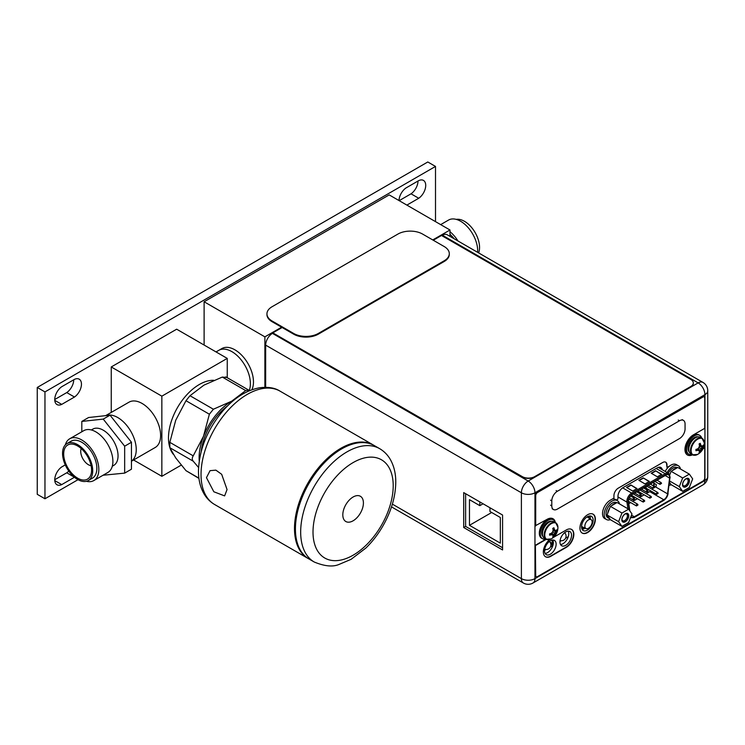 <?xml version="1.0" encoding="UTF-8"?>
<svg xmlns="http://www.w3.org/2000/svg" width="745" height="745" viewBox="0 0 745 745"><rect width="100%" height="100%" fill="white"/><g stroke="black" fill="none" stroke-linecap="round" stroke-linejoin="round"><path stroke-width="1.12" d="M133.578 459.982L161.851 476.306L181.24 465.113M227.253 377.715L227.253 358.401L176.658 329.197L111.256 366.95L161.851 396.163L227.253 358.401M161.851 476.306L161.851 396.163M111.256 412.423L111.256 366.95M131.455 461.211L155.193 447.503A26.177 15.114 -120 0 0 159.207 426.531A26.177 15.114 -120 0 0 142.109 403.464A26.177 15.114 -120 0 0 129.015 402.17L105.65 415.654M251.819 389.793A26.177 15.114 60 0 0 253.468 381.915A26.177 15.114 -120 0 0 242.041 355.57A26.177 15.114 -120 0 0 221.87 348.558L218.788 350.336A26.177 15.114 -120 0 1 238.959 357.349A26.177 15.114 -120 0 1 250.385 383.694A26.177 15.114 60 0 1 249.23 390.473A26.177 15.114 -120 0 0 231.881 351.631A26.177 15.114 -120 0 0 218.788 350.336L216.031 351.929M131.455 461.174A26.177 15.114 -120 0 0 134.659 440.006A26.177 15.114 -120 0 0 117.738 417.535A26.177 15.114 -120 0 0 105.939 415.626A26.177 15.114 60 0 1 125.616 424.119A26.177 15.114 60 0 1 136.242 449.589A26.177 15.114 -120 0 1 131.455 461.174M213.768 380.304A43.629 25.19 -60 0 0 168.482 437.93A43.629 25.19 120 0 0 169.599 446.758M170 448.071A43.629 25.19 120 0 0 173.296 454.254M249.473 390.697L248.728 390.119L245.692 390.576L222.299 377.072L203.962 385.137L189.984 395.725L185.98 400.708L175.718 420.264L169.823 442.344L169.823 447.689L175.718 457.914L185.98 470.663L198.952 478.411M222.299 377.072L226.303 377.426M245.692 390.576L231.723 401.164L213.387 409.228L209.373 414.22L203.487 436.291L193.225 455.847C191.977 457.868 191.977 459.646 193.225 461.192L198.57 467.488M234.563 399.665A46.116 26.624 120 0 0 231.723 401.164A46.116 26.624 120 0 0 203.487 436.291A46.116 26.624 120 0 0 199.241 460.848M201.169 451.545A43.629 25.19 -60 0 1 227.467 405.988M308.979 558.983A65.439 37.781 -60 0 1 295.42 529.025A65.439 37.781 -60 0 1 323.991 463.167A65.439 37.781 -60 0 1 374.418 445.64L379.661 448.667A65.439 37.781 120 0 0 329.234 466.193A65.439 37.781 120 0 0 300.673 532.051A65.439 37.781 120 0 0 314.222 562.009L308.979 558.983M308.514 558.713A65.439 37.781 -60 0 1 308.048 558.452A65.439 37.781 -60 0 1 294.499 528.494A65.439 37.781 -60 0 1 323.06 462.636A65.439 37.781 -60 0 1 373.487 445.1A65.439 37.781 -60 0 1 373.953 445.38M206.458 477.666L213.834 491.775L224.618 495.891L227.057 489.558L221.675 474.304L215.882 470.142L210.053 470.663L206.458 477.666M342.812 514.851A14.565 8.409 -60 0 1 349.172 500.184A14.565 8.409 -60 0 1 360.394 496.282A14.565 8.409 -60 0 1 363.411 502.95A14.565 8.409 -60 0 1 357.051 517.617A14.565 8.409 -60 0 1 345.829 521.519A14.565 8.409 -60 0 1 342.812 514.851M78.011 479.687L44.961 498.768L44.961 391.907L435.508 166.433L435.508 221.638M406.882 205.108L418.737 198.263A10.858 6.267 120 0 0 425.265 188.681A10.858 6.267 120 0 0 423.477 180.43A10.858 6.267 120 0 0 418.737 180.597L405.997 187.954A10.858 6.267 120 0 0 399.013 200.573M74.472 397.029A10.858 6.267 120 0 0 81 387.447A10.858 6.267 120 0 0 79.203 379.186A10.858 6.267 120 0 0 74.472 379.363L61.733 386.72A10.858 6.267 120 0 0 55.205 396.303A10.858 6.267 120 0 0 56.993 404.563A10.858 6.267 120 0 0 61.733 404.386L74.472 397.029L66.752 392.578A10.858 6.267 120 0 0 73.746 379.782M65.271 464.889L61.733 466.938A10.858 6.267 120 0 0 55.205 476.521A10.858 6.267 120 0 0 56.993 484.781A10.858 6.267 120 0 0 61.733 484.604L74.463 477.256M44.961 498.768L37.25 494.317L37.25 387.456L427.788 161.982L435.508 166.433M44.961 391.907L37.25 387.456M399.171 200.656L411.026 193.812A10.858 6.267 120 0 0 418.01 181.016M54.739 399.516L66.752 392.578M54.739 479.733L66.752 472.796A10.858 6.267 120 0 0 68.801 471.073M418.737 198.263L411.026 193.812M61.733 404.386L54.776 400.372M74.407 477.219L66.752 472.796M61.733 484.604L54.776 480.59M432.752 239.937L449.98 229.991L389.207 194.901L204.111 301.762L204.111 345.047M204.111 301.762L264.885 336.852L264.885 387.316M281.601 327.204L264.885 336.852M449.98 229.991L449.98 236.361M442.418 235.243A9.601 5.541 -60 0 1 447.214 234.768L702.954 382.418A9.601 5.541 120 0 0 698.149 382.893L442.418 235.243L441.748 235.634M273.07 333.015L522.329 476.642A8.726 5.038 0 0 0 534.668 476.642L534.668 476.921A8.726 5.038 180 0 1 522.329 476.921L273.07 333.015L272.447 333.378A9.601 5.541 -60 0 0 265.658 345.131L265.658 387.316M568.221 531.138A8.204 4.731 -60 0 1 568.77 533.671A8.204 4.731 -60 0 1 560.501 544.511M552.799 540.041A8.204 4.731 -60 0 1 553.349 542.583A8.204 4.731 -60 0 1 545.079 553.414M659.502 468.13A7.245 4.181 120 0 0 659.204 467.162M582.096 529.332A8.204 4.731 120 0 0 585.142 528.177M590.347 519.107A8.204 4.731 120 0 0 590.366 518.501A8.204 4.731 120 0 0 589.817 515.968M559.951 541.969A8.204 4.731 -60 0 1 563.527 533.718A8.204 4.731 -60 0 1 569.851 531.52A8.204 4.731 -60 0 1 571.545 535.273A8.204 4.731 -60 0 1 567.969 543.533A8.204 4.731 -60 0 1 561.646 545.731A8.204 4.731 -60 0 1 559.951 541.969M544.53 550.881A8.204 4.731 -60 0 1 548.106 542.621A8.204 4.731 -60 0 1 554.429 540.423A8.204 4.731 -60 0 1 556.124 544.185A8.204 4.731 -60 0 1 552.548 552.436A8.204 4.731 -60 0 1 546.225 554.634A8.204 4.731 -60 0 1 544.53 550.881M616.329 500.016L617.95 499.085L617.95 496.449A7.245 4.181 -60 0 1 623.071 487.584L657.248 467.851A7.245 4.181 -60 0 1 660.871 467.488A7.245 4.181 -60 0 1 662.277 469.741M581.547 526.799A8.204 4.731 120 0 0 583.242 530.552A8.204 4.731 120 0 0 589.565 528.354A8.204 4.731 120 0 0 593.141 520.103A8.204 4.731 120 0 0 591.446 516.35A8.204 4.731 120 0 0 585.123 518.548A8.204 4.731 120 0 0 581.547 526.799M272.447 333.378L528.177 481.028L698.149 382.893A9.601 5.541 60 0 1 704.938 394.645L534.966 492.78A9.601 5.541 -120 0 0 528.177 481.028A9.601 5.541 120 0 0 521.388 492.78A9.601 5.541 0 0 0 534.966 492.78L534.966 578.623A9.601 5.541 180 0 1 521.388 578.623A9.601 5.541 120 0 0 523.381 583.018A9.601 9.601 0 0 0 532.973 583.018A9.601 5.541 -120 0 0 534.966 578.623L704.938 480.497A9.601 5.541 60 0 1 702.954 484.883A9.601 9.601 0 0 0 707.75 476.577A9.601 5.541 180 0 1 704.938 480.497L704.938 394.645A9.601 5.541 0 0 0 707.75 390.725A9.601 9.601 0 0 0 702.954 382.418M502.577 515.046L463.707 492.603L463.707 527.516L502.577 549.95L502.577 515.046M465.616 493.712L465.616 526.408L502.577 547.743M463.707 527.516L465.616 526.408M583.95 527.618L581.873 528.82L582.068 526.734M568.277 536.67L565.576 538.225M561.236 540.73L559.97 541.466M552.855 545.573L550.397 546.988M546.057 549.493L544.539 550.369M552.194 540.116L552.194 543.412L550.024 542.155M553.069 544.791L553.069 544.018L550.453 542.863L553.246 543.925M552.762 544.204L552.762 540.05L552.762 544.204M551.533 543.487L551.533 544.558L552.92 545.359M588.699 516.155L588.699 517.961M584.844 526.175A5.15 2.971 -60 0 1 587.172 520.913A5.15 2.971 -60 0 1 591.185 519.693A5.15 2.971 -60 0 1 592.126 521.975A5.15 2.971 -60 0 1 589.966 527.069A5.15 2.971 -60 0 1 586.045 528.596A5.15 2.971 -60 0 1 584.844 526.175M479.836 501.916L479.836 505.659L469.471 499.671L469.471 525.318L500.323 543.133L500.323 517.486L489.959 511.498L489.959 507.764M479.836 505.659L483.077 503.788M469.471 525.318L491.681 512.495M590.282 517.403L588.699 516.49M629.87 510.94L628.482 501.776A5.411 3.129 -60 0 1 628.426 501.106A5.411 3.129 -60 0 1 632.254 494.484L665.825 475.133A5.411 3.129 -60 0 1 668.526 474.872A5.411 3.129 -60 0 1 669.653 477.349A5.411 3.129 -60 0 1 669.606 478.076L667.567 493.851A5.411 3.129 -60 0 1 663.786 499.746L634.293 516.741A5.411 3.129 -60 0 1 631.583 517.011A5.411 3.129 -60 0 1 630.987 516.462M637.003 488.543L632.682 491.029L626.517 487.472L630.838 484.976L637.003 488.543M661.7 474.304L657.379 476.8L651.214 473.233L655.535 470.738L661.7 474.304M649.351 481.428L645.03 483.915L638.865 480.348L643.186 477.862L649.351 481.428M630.838 484.976L636.696 488.72M626.824 487.649L630.838 485.33M655.535 470.738L661.392 474.481M651.521 473.41L655.535 471.101M643.186 477.862L649.044 481.605M639.173 480.525L643.186 478.216M653.477 485.945A5.411 3.129 120 0 0 653.505 485.731L653.998 481.95M646.241 493.628L649.733 491.616A5.411 3.129 120 0 0 650.748 490.881M652.126 489.26A5.411 3.129 120 0 0 652.834 487.994M644.155 494.838L639.517 497.511M637.422 498.712L632.784 501.385M630.689 502.596L628.771 503.704M646.25 487.388L645.598 488.245L646.12 488.571L645.598 488.245L646.129 487.314M645.859 489.316L646.073 488.711M637.916 491.234A1.043 0.605 -60 0 1 637.906 491.225L649.938 498.182L651.456 497.204L650.99 496.366A1.043 0.605 120 0 0 649.938 498.182M657.937 492.966A1.043 0.605 120 0 0 656.457 493.823A1.043 0.605 120 0 0 656.671 494.307L644.649 487.351A1.043 0.605 -60 0 1 644.639 487.342M646.194 489.502L646.576 488.469M646.241 488.646L645.719 488.31L645.98 489.381M656.326 484.623L655.991 486.997L654.017 485.852L654.352 483.477L656.326 484.623M689.339 474.127L692.673 478.877L689.339 487.491L682.662 491.346L679.319 486.597L682.662 477.983L689.339 474.127L677.801 467.469L672.316 470.635A8.726 5.038 -60 0 1 674.458 468.95A8.726 5.038 -60 0 1 676.609 468.158M689.358 480.795A4.759 2.747 -60 0 1 685.996 486.615A4.759 2.747 -60 0 1 682.634 484.678A4.759 2.747 -60 0 1 685.996 478.858A4.759 2.747 -60 0 1 689.358 480.795M682.662 491.346L671.124 484.678L669.541 482.443M670.528 483.831A8.726 5.038 -60 0 1 670.1 483.635A8.726 5.038 -60 0 1 669.457 483.132M669.625 474.435A8.726 5.038 -60 0 1 670.528 472.861L669.792 474.742M668.265 473.205A8.726 5.038 -60 0 1 672.921 468.065A8.726 5.038 -60 0 1 677.279 467.627L677.401 467.702M670.528 472.861L671.124 471.324L672.316 470.635M682.662 477.983L671.124 471.324M679.319 486.597L669.727 481.056M685.67 479.063A3.883 2.244 -60 0 1 687.318 479.016A3.883 2.244 -60 0 1 688.129 480.795A3.883 2.244 -60 0 1 686.434 484.706A3.883 2.244 -60 0 1 683.435 485.74A3.883 2.244 -60 0 1 682.653 484.297M682.541 484.734A4.889 2.822 120 0 0 683.556 486.969A4.889 2.822 120 0 0 687.318 485.656A4.889 2.822 120 0 0 689.451 480.739A4.889 2.822 120 0 0 688.436 478.504A4.889 2.822 120 0 0 684.674 479.817A4.889 2.822 120 0 0 682.541 484.734M628.631 509.18L631.974 513.929L628.631 522.534L621.954 526.389L618.611 521.64L621.954 513.035L628.631 509.18L617.093 502.521L611.608 505.687A8.726 5.038 -60 0 1 613.759 504.002A8.726 5.038 -60 0 1 615.901 503.201M628.65 515.847A4.759 2.747 -60 0 1 625.288 521.668A4.759 2.747 -60 0 1 621.926 519.731A4.759 2.747 -60 0 1 625.288 513.901A4.759 2.747 -60 0 1 628.65 515.847M621.954 526.389L610.416 519.731L607.073 514.981L607.669 513.445A8.726 5.038 -60 0 1 609.82 507.913L607.669 513.445M609.82 518.883A8.726 5.038 -60 0 1 609.391 518.678A8.726 5.038 -60 0 1 607.669 515.829M609.391 518.678L607.846 517.794A8.726 5.038 -60 0 1 606.514 510.8A8.726 5.038 -60 0 1 612.213 503.108A8.726 5.038 -60 0 1 616.571 502.679L616.692 502.745M609.82 507.913L610.416 506.377L611.608 505.687M621.954 513.035L610.416 506.377M618.611 521.64L607.073 514.981M624.971 514.106A3.883 2.244 -60 0 1 626.62 514.069A3.883 2.244 -60 0 1 627.42 515.847A3.883 2.244 -60 0 1 625.726 519.749A3.883 2.244 -60 0 1 622.736 520.792A3.883 2.244 -60 0 1 621.945 519.339M621.833 519.777A4.889 2.822 120 0 0 622.848 522.012A4.889 2.822 120 0 0 626.61 520.708A4.889 2.822 120 0 0 628.743 515.791A4.889 2.822 120 0 0 627.737 513.556A4.889 2.822 120 0 0 623.965 514.86A4.889 2.822 120 0 0 621.833 519.777M545.955 539.157L535.394 545.247L535.702 575.494A2.617 1.509 120 0 0 536.242 576.695A2.617 1.509 120 0 0 537.555 576.565L702.908 481.102A2.617 1.509 120 0 0 704.751 477.89L704.751 447.829L703.122 448.416M687.272 454.878A11.957 6.901 120 0 0 692.226 454.655M692.533 454.832A11.957 6.901 120 0 1 687.421 454.971A11.957 6.901 120 0 1 685.596 445.398A11.957 6.901 120 0 1 693.399 434.866L704.751 428.31L704.751 398.1A2.617 1.509 120 0 0 704.211 396.899A2.617 1.509 120 0 0 702.908 397.029L702.591 396.852A2.617 1.509 -60 0 1 703.904 396.722A2.617 1.509 -60 0 1 704.053 396.834M702.591 396.852L537.247 492.315A2.617 1.509 -60 0 0 535.394 495.527L535.394 525.728L547.054 519.358A11.957 6.901 120 0 1 553.032 518.762A11.957 6.901 120 0 1 555.36 522.524A10.905 6.295 -60 0 0 553.405 519.833L552.483 519.293A10.905 6.295 -60 0 0 544.073 522.217A10.905 6.295 -60 0 0 539.315 533.197A10.905 6.295 120 0 0 541.568 538.188L542.5 538.719A10.905 6.295 120 0 0 545.806 539.063M554.727 521.109A11.957 6.901 120 0 0 552.874 518.678M535.394 545.247L535.394 575.317A2.617 1.509 -60 0 0 535.934 576.509A2.617 1.509 -60 0 0 536.102 576.583M669.969 465.774L666.999 467.488L666.691 464.815A6.109 3.529 120 0 0 665.574 462.124M604.633 518.52A10.905 6.295 120 0 0 605.098 518.725M592.946 514.097A10.905 6.295 -60 0 1 595.059 518.995A10.905 6.295 -60 0 1 590.394 529.863A10.905 6.295 -60 0 1 582.05 532.982M545.405 556.692A10.644 6.146 120 0 0 550.574 556.077L565.995 547.175A10.644 6.146 120 0 0 572.905 537.937A10.644 6.146 120 0 0 571.471 529.36M666.999 467.488L666.999 465.001A6.109 3.529 -60 0 0 665.732 462.198A6.109 3.529 -60 0 0 662.678 462.505L618.257 488.152A6.109 3.529 -60 0 0 613.936 495.63L613.936 498.126L610.23 500.258A10.905 6.295 120 0 0 603.105 509.869A10.905 6.295 120 0 0 604.782 518.613A10.905 6.295 120 0 0 605.406 518.902M704.751 447.829L702.889 448.909M535.702 545.433L546.262 539.333M702.908 397.029L537.555 492.492A2.617 1.509 120 0 0 535.702 495.704L535.702 525.905M579.945 528.084A10.905 6.295 -60 0 1 584.704 517.105A10.905 6.295 -60 0 1 593.104 514.18A10.905 6.295 -60 0 1 595.367 519.172A10.905 6.295 -60 0 1 590.608 530.151A10.905 6.295 -60 0 1 582.199 533.075A10.905 6.295 -60 0 1 579.945 528.084M549.978 539.464A10.644 6.146 -60 0 0 543.766 548.841A10.644 6.146 -60 0 0 545.564 556.785A10.644 6.146 -60 0 0 550.881 556.254L566.302 547.351A10.644 6.146 -60 0 0 573.259 537.974A10.644 6.146 -60 0 0 571.629 529.444A10.644 6.146 -60 0 0 566.302 529.965L553.274 537.49M534.668 476.921L690.755 386.804A8.726 5.038 180 0 0 693.316 383.237A8.726 5.038 180 0 0 693.306 383.098M534.668 476.642L690.755 386.515A8.726 5.038 0 0 0 693.316 382.958A8.726 5.038 0 0 0 690.755 379.391L441.506 235.485L433.283 240.235M282.122 327.502L273.07 332.736M266.943 313.859L266.943 314.567A17.452 10.076 0 0 0 272.055 321.691L293.651 334.16A17.452 10.076 0 0 0 318.329 334.16L444.188 261.495A17.452 10.076 0 0 0 449.3 254.371L449.3 253.663A17.452 10.076 0 0 0 444.188 246.539L422.592 234.07A17.452 10.076 0 0 0 397.914 234.07L272.055 306.735A17.452 10.076 0 0 0 266.943 313.859A17.452 10.076 0 0 0 272.055 320.983L293.651 333.453A17.452 10.076 0 0 0 318.329 333.453L444.188 260.787A17.452 10.076 0 0 0 449.3 253.663M680.474 469.015A10.905 6.295 120 0 0 678.369 465.737L676.395 464.601A10.905 6.295 120 0 0 665.192 471.427M671.347 484.809A10.905 6.295 -60 0 1 669.196 485.135M678.369 465.737A10.905 6.295 120 0 0 667.166 472.572M610.369 519.665A10.905 6.295 -60 0 1 606.449 519.498L604.474 518.362A10.905 6.295 -60 0 1 604.13 518.138M619.449 503.881A10.905 6.295 120 0 0 617.354 500.612L615.379 499.467A10.905 6.295 120 0 0 612.288 499.075M606.449 519.498A10.905 6.295 -60 0 1 604.195 514.506A10.905 6.295 120 0 1 608.954 503.536A10.905 6.295 120 0 1 617.354 500.612M682.197 419.659L683.435 420.376A7.85 4.535 120 0 1 685.055 423.97L685.055 428.952A7.85 4.535 120 0 1 679.505 438.572L557.344 509.105A7.85 4.535 120 0 1 553.414 509.496A7.85 4.535 120 0 1 551.794 505.902L551.794 500.91L550.555 500.193M683.435 420.376A7.85 4.535 120 0 0 679.505 420.767L557.344 491.29A7.85 4.535 120 0 0 551.794 500.91M694.312 455.251A9.555 5.513 120 0 1 692.478 454.804L697.516 454.469A9.303 5.373 120 0 1 691.109 450.576A9.303 5.373 -60 0 1 697.599 439.224A9.303 5.373 -60 0 1 704.267 442.781L702.032 438.256A9.555 5.513 -60 0 0 694.675 440.817A9.555 5.513 -60 0 0 690.503 450.427A9.555 5.513 120 0 0 692.478 454.804L690.755 453.807A9.555 5.513 120 0 1 688.771 449.431A9.555 5.513 -60 0 1 692.943 439.82A9.555 5.513 -60 0 1 700.309 437.259L702.032 438.256A9.555 5.513 -60 0 1 703.336 439.625M701.594 445.985A12.739 2.691 21.2 0 0 702.665 445.985A12.963 7.487 0 0 0 703.373 445.091L703.401 446.413L700.98 448.676L700.244 451.87L699.071 452.55A12.963 7.487 -120 0 0 699.49 451.489A12.739 2.691 -141.2 0 0 698.95 450.557A12.739 2.691 -158.8 0 1 697.478 450.325A12.963 7.487 180 0 1 695.942 450.734L695.942 449.384A12.963 7.487 0 0 0 697.478 448.974A12.739 10.048 -35.1 0 0 698.95 447.512A12.739 10.048 -84.9 0 0 699.49 445.501A12.963 7.487 -120 0 0 699.071 443.964L700.244 443.284A12.963 7.487 60 0 1 700.663 444.821A12.739 2.691 38.8 0 1 701.594 445.985L699.462 445.37M700.244 443.284L700.98 445.631M699.248 444.542L700.663 444.821M697.357 449.012L698.335 450.204L695.942 450.734M697.478 450.325L696.528 449.244M700.226 451.898L697.609 448.863M703.373 446.441A12.963 7.487 180 0 1 702.665 447.335A12.739 10.048 144.9 0 1 701.594 449.03A12.739 10.048 95.1 0 1 700.663 450.809L698.018 448.481M701.594 449.03L698.95 447.512M702.665 447.335L699.332 446.208M703.401 446.413L699.453 445.668M700.663 450.809A12.963 7.487 60 0 1 700.244 451.87M698.335 450.204L698.95 450.557M692.152 454.608A10.905 6.295 120 0 1 688.846 454.264A10.905 6.295 120 0 1 686.583 449.272A10.905 6.295 -60 0 1 691.341 438.293A10.905 6.295 -60 0 1 699.751 435.369A10.905 6.295 -60 0 1 701.706 438.06M688.846 454.264L687.914 453.733A10.905 6.295 120 0 1 685.661 448.732A10.905 6.295 -60 0 1 690.419 437.762A10.905 6.295 -60 0 1 698.819 434.838L699.751 435.369M547.966 539.706A9.555 5.513 120 0 1 546.132 539.259L551.17 538.933A9.303 5.373 120 0 1 544.763 535.031A9.303 5.373 -60 0 1 551.253 523.688A9.303 5.373 -60 0 1 557.921 527.236L555.686 522.711A9.555 5.513 -60 0 0 548.329 525.272A9.555 5.513 -60 0 0 544.157 534.882A9.555 5.513 120 0 0 546.132 539.259L544.409 538.263A9.555 5.513 120 0 1 542.425 533.886A9.555 5.513 -60 0 1 546.597 524.275A9.555 5.513 -60 0 1 553.963 521.714L555.686 522.711A9.555 5.513 -60 0 1 556.99 524.08M555.249 530.44A12.739 2.691 21.2 0 0 556.319 530.44A12.963 7.487 0 0 0 557.027 529.546L557.055 530.868L554.634 533.131L553.898 536.325L552.725 537.005A12.963 7.487 -120 0 0 553.144 535.944A12.739 2.691 -141.2 0 0 552.613 535.012A12.739 2.691 -158.8 0 1 551.132 534.78A12.963 7.487 180 0 1 549.596 535.199L549.596 533.839A12.963 7.487 0 0 0 551.132 533.429A12.739 10.048 -35.1 0 0 552.613 531.967A12.739 10.048 -84.9 0 0 553.144 529.956A12.963 7.487 -120 0 0 552.725 528.419L553.898 527.739A12.963 7.487 60 0 1 554.317 529.276A12.739 2.691 38.8 0 1 555.249 530.44L553.116 529.825M553.898 527.739L554.634 530.086M552.902 528.997L554.317 529.276M551.011 533.467L551.998 534.659L549.596 535.199M551.132 534.78L550.183 533.699M553.88 536.363L551.263 533.318M557.027 530.906A12.963 7.487 180 0 1 556.319 531.79A12.739 10.048 144.9 0 1 555.249 533.485A12.739 10.048 95.1 0 1 554.317 535.264L551.673 532.936M555.249 533.485L552.613 531.967M556.319 531.79L552.986 530.663M557.055 530.868L553.107 530.123M554.317 535.264A12.963 7.487 60 0 1 553.898 536.325M551.998 534.659L552.613 535.012M542.5 538.719A10.905 6.295 120 0 1 540.237 533.727A10.905 6.295 -60 0 1 544.995 522.748A10.905 6.295 -60 0 1 553.405 519.833M440.668 224.618L448.565 220.054A24.119 13.922 -120 0 1 467.143 226.517A24.119 13.922 -120 0 1 477.675 250.795A24.119 13.922 60 0 1 477.62 252.322M478.625 252.9A21.326 12.311 60 0 0 479.557 247.424A21.326 12.311 -120 0 0 471.65 227.551A21.326 12.311 -120 0 0 456.229 219.384M454.226 238.819A20.944 12.088 -120 0 0 449.98 234.368M457.979 240.989A24.119 13.922 -120 0 0 449.98 231.714M86.383 481.298A24.129 13.932 -120 0 0 93.833 480.562A24.129 13.932 -120 0 0 98.824 469.518A24.129 13.932 60 0 0 88.292 445.24A24.129 13.932 60 0 0 69.704 438.777L83.775 430.657A24.129 13.932 60 0 1 102.363 437.119A24.129 13.932 60 0 1 112.895 461.397A24.129 13.932 -120 0 1 107.895 472.442L93.833 480.562M65.346 444.858A24.129 13.932 60 0 1 69.704 438.777M71.101 441.198A21.335 12.32 60 0 1 87.538 446.916A21.335 12.32 60 0 1 96.85 468.382A21.335 12.32 -120 0 1 92.436 478.15L88.301 480.534A21.335 12.32 -120 0 0 92.715 470.765A21.335 12.32 60 0 0 83.403 449.3A21.335 12.32 60 0 0 66.966 443.582L71.101 441.198M88.301 480.534A21.335 12.32 -120 0 1 71.865 474.816A21.335 12.32 -120 0 1 62.552 453.351A21.335 12.32 60 0 1 66.966 443.582M63.688 454.003A19.724 11.389 60 0 1 72.656 444.141A19.724 11.389 60 0 1 91.579 470.114A19.724 11.389 -120 0 1 90.657 475.329A19.724 11.389 -120 0 1 75.105 476.437A19.724 11.389 -120 0 1 63.688 454.003M91.114 465.727A10.905 6.295 -120 0 1 80.721 451.377A10.905 6.295 60 0 1 81.205 448.555M103.061 475.236L124.666 473.122L131.455 469.201L131.455 442.26L110.027 415.179L88.59 417.517L81.81 421.428L81.81 431.793M110.027 415.179L103.238 419.1L81.81 421.428M131.455 442.26L124.666 446.18L103.238 419.1M124.666 473.122L124.666 446.18M91.356 429.958L92.771 429.139A20.944 12.088 60 0 1 108.9 434.754A20.944 12.088 60 0 1 118.045 455.828A20.944 12.088 -120 0 1 113.706 465.411L112.299 466.23M213.387 409.228L189.984 395.725M209.373 414.22L185.98 400.708M193.225 455.847L169.823 442.344M198.915 478.132L185.98 470.663M193.225 461.192L169.823 447.689M201.029 474.528A65.439 37.781 120 0 0 214.579 504.486C210.192 501.907 206.663 498.349 204.009 493.823C200.284 487.286 198.44 479.668 198.468 470.961C199.185 449.533 207.343 429.493 222.951 410.83C234.172 397.979 246.344 390.296 259.465 387.791C268.06 386.692 274.914 387.81 280.018 391.134A65.439 37.781 120 0 0 229.59 408.67A65.439 37.781 120 0 0 201.029 474.528M313.012 532.051A56.713 32.743 120 0 0 353.111 555.211A56.713 32.743 120 0 0 393.211 485.749A56.713 32.743 120 0 0 353.111 462.589A56.713 32.743 120 0 0 313.012 532.051M392.364 504.132L521.388 578.623L521.388 492.78L265.658 345.131M656.159 468.475L665.201 473.708A0.875 0.503 60 0 1 665.825 474.779L632.254 494.121A5.848 3.38 120 0 0 628.119 501.283A5.848 3.38 120 0 0 628.175 502.009L629.432 510.316M658.217 467.394L668.572 473.382A6.714 3.883 120 0 0 665.201 473.708L631.639 493.06A6.714 3.883 120 0 0 626.89 501.283A6.714 3.883 120 0 0 626.945 502.121L627.961 508.788M617.95 496.915L626.945 502.121A0.875 0.577 -8.6 0 0 628.175 502.009M630.81 516.909A5.848 3.38 120 0 0 634.293 517.105L663.786 500.1A5.848 3.38 120 0 0 667.865 493.739L669.904 477.955A5.848 3.38 120 0 0 669.96 477.163A5.848 3.38 120 0 0 665.825 474.779M669.904 477.955L667.865 493.739M667.939 493.19L668.116 493.488C667.557 496.552 666.058 498.889 663.599 500.5A0.875 0.503 60 0 0 663.786 500.1M633.678 517.458A0.875 0.503 -120 0 0 634.293 517.105M632.254 494.121A0.875 0.503 -120 0 0 631.639 493.06L622.634 487.854M665.164 475.515L669.606 478.076M667.567 493.851L655.972 487.146M653.998 486.01L653.505 485.731M649.733 491.616L663.786 499.746M634.293 516.741L631.499 515.13M651.204 496.85A1.043 0.605 120 0 0 650.99 496.366L640.002 490.014M637.739 504.607A1.043 0.605 120 0 0 636.258 505.464A1.043 0.605 120 0 0 636.481 505.939L628.435 501.292M654.566 486.932A1.043 0.605 120 0 0 653.086 487.789A1.043 0.605 120 0 0 653.3 488.264L648.178 485.302M641.11 494.689A1.043 0.605 120 0 0 639.629 495.546A1.043 0.605 120 0 0 639.843 496.021L634.721 493.06M634.377 498.573A1.043 0.605 120 0 0 632.896 499.42A1.043 0.605 120 0 0 633.11 499.904L629.339 497.716M647.843 490.806A1.043 0.605 120 0 0 646.353 491.663A1.043 0.605 120 0 0 646.576 492.147L641.454 489.186M661.299 483.049A1.043 0.605 120 0 0 659.819 483.905A1.043 0.605 120 0 0 660.033 484.38L654.911 481.419M644.472 500.724A1.043 0.605 120 0 0 642.991 501.581A1.043 0.605 120 0 0 643.205 502.065L631.294 495.174M444.188 261.495L444.188 260.787M318.329 334.16L318.329 333.453M293.651 334.16L293.651 333.453M272.055 321.691L272.055 320.983M679.505 420.767L678.267 420.05M557.344 491.29L556.115 490.582M551.794 505.902L550.555 505.185M697.516 454.469A12.991 12.991 0 0 0 704.267 442.781A9.303 5.373 -60 0 1 704.267 442.977M689.516 445.454A8.158 4.712 -60 0 1 692.459 440.36M689.237 452.001A8.856 5.113 120 0 1 688.035 448.434A8.856 5.113 -60 0 1 691.462 440.016A8.856 5.113 -60 0 1 697.99 436.849M551.17 538.933A12.991 12.991 0 0 0 557.921 527.236A9.303 5.373 -60 0 1 557.921 527.432M543.17 529.909A8.158 4.712 -60 0 1 546.113 524.815M542.891 536.456A8.856 5.113 120 0 1 541.689 532.889A8.856 5.113 -60 0 1 545.116 524.471A8.856 5.113 -60 0 1 551.645 521.304M248.728 390.119L225.8 376.886M308.048 558.452L214.579 504.486M314.222 562.009C324.569 566.302 332.847 567.103 339.059 564.421L351.091 559.327L365.842 548.069C372.304 541.792 377.938 534.528 382.734 526.277C391.218 511.47 395.558 496.775 395.772 482.183C395.809 473.485 393.956 465.858 390.231 459.32C387.577 454.795 384.057 451.247 379.661 448.667M373.487 445.1L280.018 391.134M707.75 476.577L707.75 390.725M532.973 583.018L702.954 484.883M523.381 583.018L391.498 506.879M560.072 540.525A4.628 4.628 0 0 0 564.608 532.722M544.688 549.214A4.628 4.628 0 0 0 549.4 541.457M591.185 519.693L587.135 516.881M586.045 528.596L581.547 526.491M630.317 517.784L634.116 517.505L663.599 500.5M668.572 473.382L670.155 477.713M636.481 505.939L637.999 504.961L637.524 504.132L628.78 499.066M653.3 488.264L654.827 487.286L654.352 486.448L650.273 484.092M639.843 496.021L641.361 495.043L640.896 494.205L636.817 491.849M633.11 499.904L634.628 498.926L634.163 498.088L630.512 495.974M646.576 492.147L648.094 491.169L647.619 490.331L643.55 487.975M660.033 484.38L661.551 483.403L661.085 482.574L657.006 480.218M643.205 502.065L644.732 501.087L644.257 500.249L633.269 493.898M656.671 494.307L658.189 493.33L657.714 492.492L646.735 486.14M670.1 483.635L669.438 483.254M552.185 508.779L553.414 509.496"/></g></svg>
